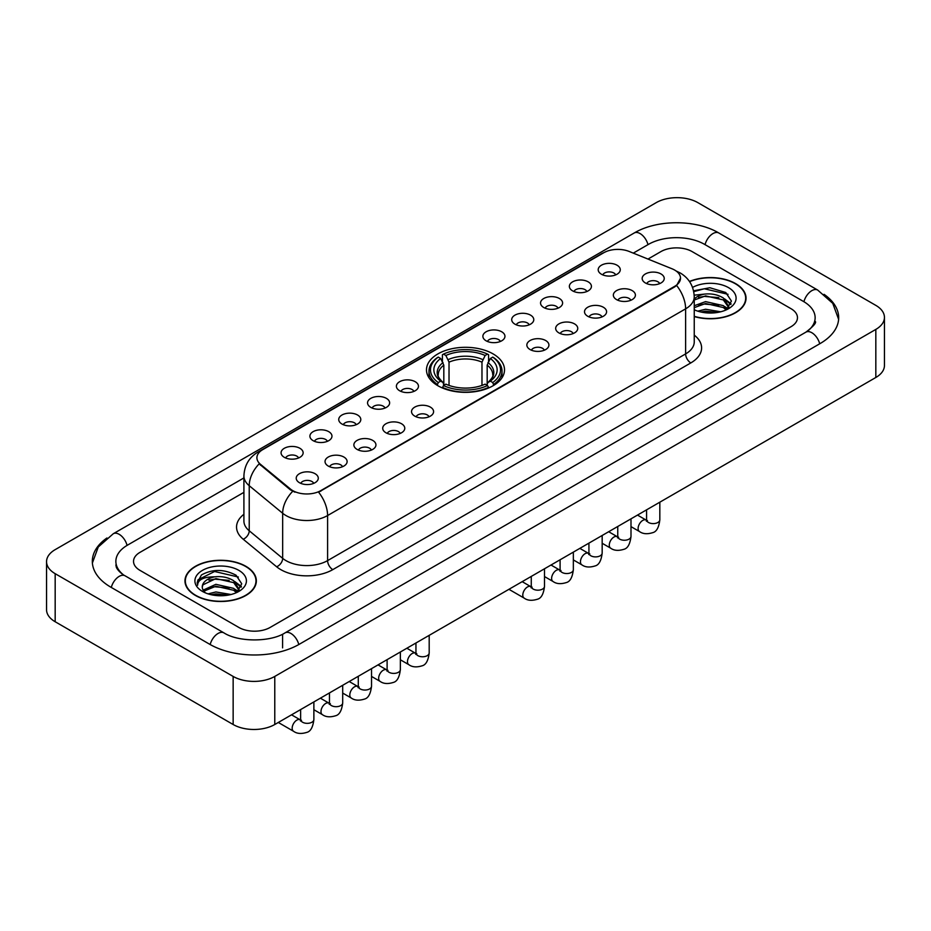<?xml version="1.0" encoding="UTF-8"?>
<svg xmlns="http://www.w3.org/2000/svg" width="931" height="931" viewBox="0 0 931 931"><rect width="100%" height="100%" fill="white"/><g stroke="black" fill="none" stroke-linecap="round" stroke-linejoin="round"><path stroke-width="1.4" d="M493.081 353.896A39.009 22.519 0 0 0 450.569 349.02A39.009 22.519 0 0 0 426.491 369.828A39.009 22.519 0 0 0 437.919 385.748A39.009 22.519 0 0 0 480.431 390.636A39.009 22.519 0 0 0 504.509 369.828A39.009 22.519 0 0 0 493.081 353.896M572.6 290.868A11.044 6.377 180 0 1 570.4 289.064A11.044 6.377 180 0 1 574.066 281.139A11.044 6.377 180 0 1 588.206 281.86A11.044 6.377 180 0 1 590.394 289.064A11.044 6.377 180 0 1 572.6 290.868M586.867 291.531A6.622 3.829 0 0 0 585.087 289.669A6.622 3.829 0 0 0 578.558 288.703A6.622 3.829 0 0 0 573.938 291.531M543.762 307.509A11.044 6.377 180 0 1 541.574 305.705A11.044 6.377 180 0 1 545.229 297.792A11.044 6.377 180 0 1 559.38 298.502A11.044 6.377 180 0 1 561.568 305.705A11.044 6.377 180 0 1 543.762 307.509M558.03 308.173A6.622 3.829 0 0 0 556.261 306.311A6.622 3.829 0 0 0 549.732 305.345A6.622 3.829 0 0 0 545.112 308.173M514.936 324.163A11.044 6.377 180 0 1 512.748 322.359A11.044 6.377 180 0 1 516.402 314.434A11.044 6.377 180 0 1 530.554 315.144A11.044 6.377 180 0 1 532.741 322.359A11.044 6.377 180 0 1 514.936 324.163M529.204 324.814A6.622 3.829 0 0 0 527.423 322.952A6.622 3.829 0 0 0 520.906 321.986A6.622 3.829 0 0 0 516.286 324.814M486.11 340.804A11.044 6.377 180 0 1 483.922 339A11.044 6.377 180 0 1 487.576 331.075A11.044 6.377 180 0 1 501.716 331.785A11.044 6.377 180 0 1 503.915 339A11.044 6.377 180 0 1 486.11 340.804M500.378 341.468A6.622 3.829 0 0 0 498.597 339.606A6.622 3.829 0 0 0 492.068 338.628A6.622 3.829 0 0 0 487.448 341.468M399.62 390.741A11.044 6.377 180 0 1 397.432 388.937A11.044 6.377 180 0 1 401.086 381.012A11.044 6.377 180 0 1 415.226 381.722A11.044 6.377 180 0 1 417.425 388.937A11.044 6.377 180 0 1 399.62 390.741M413.888 391.392A6.622 3.829 0 0 0 412.107 389.53A6.622 3.829 0 0 0 405.579 388.564A6.622 3.829 0 0 0 400.958 391.392M370.794 407.382A11.044 6.377 180 0 1 368.595 405.579A11.044 6.377 180 0 1 372.26 397.653A11.044 6.377 180 0 1 386.4 398.363A11.044 6.377 180 0 1 388.588 405.579A11.044 6.377 180 0 1 370.794 407.382M385.062 408.046A6.622 3.829 0 0 0 383.281 406.184A6.622 3.829 0 0 0 376.752 405.206A6.622 3.829 0 0 0 372.132 408.046M341.956 424.024A11.044 6.377 180 0 1 339.768 422.22A11.044 6.377 180 0 1 343.423 414.307A11.044 6.377 180 0 1 357.574 415.017A11.044 6.377 180 0 1 359.762 422.22A11.044 6.377 180 0 1 341.956 424.024M356.224 424.687A6.622 3.829 0 0 0 354.443 422.825A6.622 3.829 0 0 0 347.926 421.859A6.622 3.829 0 0 0 343.306 424.687M313.13 440.666A11.044 6.377 180 0 1 310.942 438.862A11.044 6.377 180 0 1 314.597 430.948A11.044 6.377 180 0 1 328.736 431.658A11.044 6.377 180 0 1 330.936 438.862A11.044 6.377 180 0 1 313.13 440.666M327.398 441.329A6.622 3.829 0 0 0 325.617 439.467A6.622 3.829 0 0 0 319.089 438.501A6.622 3.829 0 0 0 314.469 441.329M284.304 457.319A11.044 6.377 180 0 1 282.105 455.515A11.044 6.377 180 0 1 285.77 447.59A11.044 6.377 180 0 1 299.91 448.3A11.044 6.377 180 0 1 302.098 455.515A11.044 6.377 180 0 1 284.304 457.319M298.572 457.971A6.622 3.829 0 0 0 296.791 456.109A6.622 3.829 0 0 0 290.263 455.143A6.622 3.829 0 0 0 285.642 457.971M601.426 274.226A11.044 6.377 180 0 1 599.238 272.422A11.044 6.377 180 0 1 602.892 264.497A11.044 6.377 180 0 1 617.032 265.207A11.044 6.377 180 0 1 619.231 272.422A11.044 6.377 180 0 1 601.426 274.226M615.694 274.889A6.622 3.829 0 0 0 613.913 273.027A6.622 3.829 0 0 0 607.384 272.05A6.622 3.829 0 0 0 602.776 274.889M616.566 299.607A11.044 6.377 180 0 1 614.379 297.804A11.044 6.377 180 0 1 618.033 289.89A11.044 6.377 180 0 1 632.184 290.6A11.044 6.377 180 0 1 634.372 297.804A11.044 6.377 180 0 1 616.566 299.607M630.834 300.271A6.622 3.829 0 0 0 629.053 298.409A6.622 3.829 0 0 0 622.536 297.443A6.622 3.829 0 0 0 617.916 300.271M587.74 316.261A11.044 6.377 180 0 1 585.552 314.457A11.044 6.377 180 0 1 589.207 306.532A11.044 6.377 180 0 1 603.346 307.242A11.044 6.377 180 0 1 605.546 314.457A11.044 6.377 180 0 1 587.74 316.261M602.008 316.912A6.622 3.829 0 0 0 600.227 315.05A6.622 3.829 0 0 0 593.699 314.084A6.622 3.829 0 0 0 589.079 316.912M558.914 332.902A11.044 6.377 180 0 1 556.715 331.099A11.044 6.377 180 0 1 560.381 323.173A11.044 6.377 180 0 1 574.52 323.883A11.044 6.377 180 0 1 576.708 331.099A11.044 6.377 180 0 1 558.914 332.902M573.182 333.566A6.622 3.829 0 0 0 571.401 331.704A6.622 3.829 0 0 0 564.873 330.726A6.622 3.829 0 0 0 560.253 333.566M530.076 349.544A11.044 6.377 180 0 1 527.889 347.74A11.044 6.377 180 0 1 531.543 339.827A11.044 6.377 180 0 1 545.694 340.537A11.044 6.377 180 0 1 547.882 347.74A11.044 6.377 180 0 1 530.076 349.544M544.344 350.207A6.622 3.829 0 0 0 542.575 348.345A6.622 3.829 0 0 0 536.047 347.379A6.622 3.829 0 0 0 531.426 350.207M414.76 416.122A11.044 6.377 180 0 1 412.573 414.318A11.044 6.377 180 0 1 416.227 406.405A11.044 6.377 180 0 1 430.378 407.115A11.044 6.377 180 0 1 432.566 414.318A11.044 6.377 180 0 1 414.76 416.122M429.028 416.785A6.622 3.829 0 0 0 427.248 414.923A6.622 3.829 0 0 0 420.731 413.958A6.622 3.829 0 0 0 416.11 416.785M385.934 432.764A11.044 6.377 180 0 1 383.747 430.96A11.044 6.377 180 0 1 387.401 423.046A11.044 6.377 180 0 1 401.54 423.756A11.044 6.377 180 0 1 403.74 430.96A11.044 6.377 180 0 1 385.934 432.764M400.202 433.427A6.622 3.829 0 0 0 398.421 431.565A6.622 3.829 0 0 0 391.893 430.599A6.622 3.829 0 0 0 387.273 433.427M357.108 449.417A11.044 6.377 180 0 1 354.909 447.613A11.044 6.377 180 0 1 358.563 439.688A11.044 6.377 180 0 1 372.714 440.398A11.044 6.377 180 0 1 374.902 447.613A11.044 6.377 180 0 1 357.108 449.417M371.364 450.069A6.622 3.829 0 0 0 369.595 448.207A6.622 3.829 0 0 0 363.067 447.241A6.622 3.829 0 0 0 358.447 450.069M328.271 466.059A11.044 6.377 180 0 1 326.083 464.255A11.044 6.377 180 0 1 329.737 456.33A11.044 6.377 180 0 1 343.888 457.04A11.044 6.377 180 0 1 346.076 464.255A11.044 6.377 180 0 1 328.271 466.059M342.538 466.722A6.622 3.829 0 0 0 340.758 464.86A6.622 3.829 0 0 0 334.241 463.882A6.622 3.829 0 0 0 329.621 466.722M299.445 482.7A11.044 6.377 180 0 1 297.257 480.896A11.044 6.377 180 0 1 300.911 472.983A11.044 6.377 180 0 1 315.05 473.693A11.044 6.377 180 0 1 317.25 480.896A11.044 6.377 180 0 1 299.445 482.7M313.712 483.364A6.622 3.829 0 0 0 311.932 481.502A6.622 3.829 0 0 0 305.403 480.536A6.622 3.829 0 0 0 300.783 483.364M645.404 282.966A11.044 6.377 180 0 1 643.205 281.162A11.044 6.377 180 0 1 646.87 273.237A11.044 6.377 180 0 1 661.01 273.958A11.044 6.377 180 0 1 663.198 281.162A11.044 6.377 180 0 1 645.404 282.966M659.672 283.629A6.622 3.829 0 0 0 657.891 281.767A6.622 3.829 0 0 0 651.363 280.801A6.622 3.829 0 0 0 646.742 283.629M672.042 268.791A19.865 11.475 180 0 1 674.696 270.083A19.865 11.475 180 0 1 680.514 278.194A19.865 11.475 180 0 1 674.696 286.306L320.834 490.602A19.865 11.475 180 0 1 290.507 489.078L260.505 464.336A19.865 11.475 180 0 1 256.909 457.749A19.865 11.475 180 0 1 262.728 449.638L603.742 252.755A19.865 11.475 180 0 1 629.193 251.475L672.042 268.791M694.247 316.563A35.692 20.61 0 0 0 746.034 298.164A35.692 20.61 0 0 0 735.583 283.594A35.692 20.61 0 0 0 689.464 281.453M245.9 566.316A35.692 20.61 0 0 0 206.996 561.847A35.692 20.61 0 0 0 184.966 580.886A35.692 20.61 0 0 0 195.417 595.456A35.692 20.61 0 0 0 234.321 599.925A35.692 20.61 0 0 0 256.351 580.886A35.692 20.61 0 0 0 245.9 566.316M680.514 278.194L676.628 285.491L674.696 286.888L318.6 492.196A25.754 14.873 60 0 1 327.596 515.541A29.443 16.991 180 0 1 285.968 515.541A29.443 16.991 180 0 1 282.663 513.272L249.229 485.703A29.443 16.991 180 0 1 243.91 475.962L243.91 521.023A29.443 16.991 0 0 0 249.229 530.775L282.663 558.344A29.443 16.991 0 0 0 285.968 560.613A29.443 16.991 0 0 0 327.596 560.613L685.623 353.908A29.443 16.991 0 0 0 694.247 341.886L694.247 296.814A29.443 16.991 180 0 1 685.623 308.836A25.754 14.873 -120 0 0 676.628 285.491M294.964 492.196L290.507 489.939L259.167 463.847A25.754 17.224 129.5 0 0 249.229 485.703L249.229 530.775A7.355 4.923 -50.5 0 1 243.2 539.224A36.798 21.25 180 0 1 243.91 514.284M238.871 627.459A22.076 12.743 0 0 0 270.095 627.459L791.001 326.711A22.076 12.743 0 0 0 797.471 317.704A22.076 12.743 0 0 0 791.001 308.685L692.129 251.603A22.076 12.743 0 0 0 660.905 251.603L647.976 259.062L660.905 251.603A22.076 12.743 0 0 1 692.129 251.603L791.001 308.685A22.076 12.743 0 0 1 797.471 317.704A22.076 12.743 0 0 1 791.001 326.711L270.095 627.459A22.076 12.743 0 0 1 238.871 627.459L139.999 570.377L238.871 627.459M243.91 492.348L139.999 552.351A22.076 12.743 0 0 0 133.529 561.358A22.076 12.743 0 0 0 139.999 570.377A22.076 12.743 0 0 1 133.529 561.358A22.076 12.743 0 0 1 139.999 552.351L243.91 492.348M694.247 316.319A35.32 20.401 0 0 0 745.673 298.164A35.32 20.401 0 0 0 735.327 283.746A35.32 20.401 0 0 0 689.603 281.662M697.785 311.152L705.582 309.243L720.71 311.78M700.834 311.99L705.582 311.152L717.533 312.455M694.247 305.74L705.582 301.621L723.352 305.636L727.134 309.243M694.247 307.649L705.582 303.518L723.352 307.544L726.157 309.907M694.2 295.174L704.558 294.091A18.399 10.625 0 0 0 694.247 299.037M704.558 294.091C711.61 293.358 717.882 294.661 723.352 298.001L728.74 306.485L728.612 307.882M694.247 300.015L705.582 295.895L723.352 299.91L728.682 307.439M694.247 309.395L695.038 310.128M694.247 309.779A25.754 14.873 0 0 0 728.554 308.685A25.754 14.873 0 0 0 728.554 287.656A25.754 14.873 0 0 0 692.559 287.411M726.459 309.767L731.417 301.062L725.761 292.497L709.841 287.737L693.572 290.833M693.746 291.647L704.278 288.773L728.03 294.312M698.587 297.466L704.278 296.407L718.837 297.641M726.739 301.062L730.823 304.484M698.587 305.1L704.278 304.041L718.837 305.275M726.739 308.696L727.332 309.08M701.322 312.094L717.254 312.49M724.562 298.886L731.056 303.809M724.562 306.508L727.937 308.557M195.673 595.305A35.32 20.401 0 0 0 234.17 599.727A35.32 20.401 0 0 0 255.978 580.886A35.32 20.401 0 0 0 245.633 566.467A35.32 20.401 0 0 0 207.136 562.045A35.32 20.401 0 0 0 185.327 580.886A35.32 20.401 0 0 0 195.673 595.305M208.09 593.873L215.899 591.965L231.016 594.502M211.151 594.711L215.899 593.873L227.851 595.165M203.133 590.138L215.899 584.331L233.669 588.357L237.452 591.965M203.773 591.185L215.899 586.239L233.669 590.266L236.462 592.628M236.777 592.488L241.723 583.784L236.078 575.218C223.975 568.969 212.419 568.888 201.433 574.997L197.197 582.771L197.605 585.262C197.838 579.664 203.598 576.848 214.875 576.813A18.399 10.625 0 0 0 202.26 586.902A18.399 10.625 0 0 0 203.156 590.173L205.344 592.849M214.875 576.813C221.927 576.08 228.188 577.371 233.669 580.723L239.058 589.195L238.93 590.603M202.26 587.112L202.888 584.854L215.899 578.605L233.669 582.631L238.999 590.149M238.871 570.377A25.754 14.873 0 0 0 202.446 570.377A25.754 14.873 0 0 0 202.446 591.406A25.754 14.873 0 0 0 238.871 591.406A25.754 14.873 0 0 0 238.871 570.377M197.197 582.946L198 579.804L214.584 571.494L238.348 577.034M208.893 580.188L214.584 579.129L229.154 580.362M237.044 583.784L241.141 587.205M208.893 587.81L214.584 586.763L229.154 587.996M237.044 591.406L237.649 591.802M211.64 594.816L227.571 595.212M234.868 581.596L241.373 586.53M234.868 589.23L238.255 591.266M437.221 385.329L438.268 382.548A35.029 20.226 0 0 1 438.268 357.108L440.677 358.493A31.642 18.271 0 0 0 440.677 381.151L443.051 382.501L443.819 385.341M443.819 384.189L443.819 365.161L440.677 358.493M442.423 361.507L442.423 354.699L443.47 354.106A35.029 20.226 0 0 1 487.53 354.106L485.121 355.491A31.642 18.271 0 0 0 445.879 355.491L449.021 362.159L449.021 385.422M481.979 385.422L481.979 362.159L485.121 355.491M442.423 387.354A36.507 21.076 0 0 0 488.577 387.354L487.53 385.55A35.029 20.226 0 0 1 443.47 385.55L442.423 387.983M488.577 387.983L488.577 387.354M438.268 357.108L437.221 357.702A36.507 21.076 0 0 0 428.993 371.027A36.507 21.076 0 0 0 437.221 384.352M487.53 354.106L488.577 354.699L488.577 361.507M443.47 385.55L445.879 384.154A31.642 18.271 0 0 0 485.121 384.154L487.53 385.55M440.677 381.151L438.268 382.548M445.879 355.491L443.47 354.106M443.051 362.59A28.302 16.339 0 0 0 443.051 382.501L443.179 382.594C439.164 378.708 437.523 376.066 438.268 374.669A27.232 15.722 0 0 1 443.819 365.161M493.779 384.352A36.507 21.076 0 0 0 502.007 371.027A36.507 21.076 0 0 0 493.779 357.702L492.732 357.108A35.029 20.226 0 0 1 492.732 382.548L493.779 385.329M492.732 382.548L490.323 381.151A31.642 18.271 0 0 0 490.323 358.493L492.732 357.108M490.323 358.493L487.181 365.161L487.181 384.189L487.949 382.501L490.323 381.151M487.181 365.161A27.232 15.722 0 0 1 492.732 374.669C493.477 376.077 491.836 378.719 487.821 382.594L487.949 382.501A28.302 16.339 0 0 0 487.949 362.59M487.181 385.341L487.181 384.189M807.794 330.982A39.742 22.949 0 0 0 815.137 317.704A39.742 22.949 0 0 0 803.488 301.469L704.616 244.388A39.742 22.949 0 0 0 648.418 244.388L633.289 253.127M243.91 477.929L127.512 545.135A39.742 22.949 0 0 0 115.863 561.358A39.742 22.949 0 0 0 123.206 574.648M233.146 676.43A29.443 16.991 0 0 0 274.773 676.43L875.827 329.411A29.443 16.991 0 0 0 884.45 317.401A29.443 16.991 0 0 0 875.827 305.38L697.854 202.632A29.443 16.991 0 0 0 656.227 202.632L55.173 549.639A29.443 16.991 0 0 0 46.55 561.661A29.443 16.991 0 0 0 55.173 573.682L233.146 676.43L233.146 724.504A29.443 16.991 0 0 0 274.773 724.504L875.827 377.486A29.443 16.991 0 0 0 884.45 365.476L884.45 317.401M46.55 561.661L46.55 609.735A29.443 16.991 0 0 0 55.173 621.745L233.146 724.504M106.949 537.99A63.296 36.542 0 0 0 92.32 561.358A63.296 36.542 0 0 0 110.859 587.193L209.731 644.287A63.296 36.542 0 0 0 299.235 644.287L820.141 343.539A63.296 36.542 0 0 0 838.68 317.704A63.296 36.542 0 0 0 824.051 294.336M260.505 464.336L260.505 465.209M290.507 489.078L290.507 489.939M320.834 490.602L320.834 491.196M674.696 286.306L674.696 286.888M332.798 569.621A7.355 4.248 60 0 1 327.596 560.613L327.596 515.541L685.623 308.836L685.623 353.908A7.355 4.248 60 0 0 690.825 362.915L332.798 569.621A36.798 21.25 180 0 1 280.766 569.621A36.798 21.25 180 0 1 276.635 566.781L243.2 539.224M694.247 296.814C693.746 286.236 689.091 278.299 680.293 273.004L676.569 271.2A25.754 12.068 112 0 0 676.232 271.072M260.54 451.139A25.754 14.873 -120 0 0 257.864 452.152C249.066 457.435 244.411 465.372 243.91 475.962M257.864 452.152L601.577 253.709A25.754 14.873 60 0 1 603.532 252.883M292.706 491.312A25.754 17.224 129.5 0 0 282.663 513.272L282.663 558.344A7.355 4.923 -50.5 0 1 276.635 566.781M694.247 335.148A36.798 21.25 180 0 1 690.825 362.915M481.979 362.159A27.232 15.722 0 0 0 449.021 362.159M482.747 359.587A28.302 16.339 0 0 0 448.253 359.587M659.823 502.193L659.823 519.777A6.622 3.829 180 0 1 657.589 522.652A6.622 3.829 180 0 1 648.523 522.489A6.622 3.829 180 0 1 646.58 519.777L646.37 521.209L646.964 520.72M659.823 519.777C658.915 527.47 656.541 531.764 652.678 532.672C647.208 534.359 642.809 533.975 639.481 531.531A6.622 3.829 -60 0 1 638.468 526.213A6.622 3.829 -60 0 1 642.797 520.382A6.622 3.829 -60 0 1 643.088 520.22A6.622 3.829 -60 0 1 646.114 520.057L647.452 520.58M630.997 518.835L630.997 536.431A6.622 3.829 180 0 1 628.751 539.293A6.622 3.829 180 0 1 619.697 539.13A6.622 3.829 180 0 1 617.753 536.431L617.544 537.85L618.126 537.362M630.997 536.431C630.089 544.111 627.703 548.417 623.851 549.313C618.382 551.001 613.983 550.628 610.655 548.173A6.622 3.829 -60 0 1 609.642 542.866A6.622 3.829 -60 0 1 613.971 537.024A6.622 3.829 -60 0 1 614.262 536.873A6.622 3.829 -60 0 1 617.276 536.698L618.626 537.234M602.171 535.488L602.171 553.072A6.622 3.829 180 0 1 599.925 555.935A6.622 3.829 180 0 1 590.859 555.772A6.622 3.829 180 0 1 588.927 553.072L588.706 554.504L589.3 554.015M602.171 553.072C601.263 560.765 598.877 565.059 595.025 565.955C589.556 567.654 585.157 567.27 581.828 564.814A6.622 3.829 -60 0 1 580.816 559.508A6.622 3.829 -60 0 1 585.134 553.666A6.622 3.829 -60 0 1 585.436 553.514A6.622 3.829 -60 0 1 588.45 553.34L589.8 553.875M573.345 552.13L573.345 569.714A6.622 3.829 180 0 1 571.099 572.588A6.622 3.829 180 0 1 562.033 572.414A6.622 3.829 180 0 1 560.09 569.714L559.88 571.145L560.474 570.656M573.345 569.714C572.437 577.406 570.051 581.7 566.199 582.608C560.718 584.296 556.319 583.912 552.991 581.456A6.622 3.829 -60 0 1 551.978 576.149A6.622 3.829 -60 0 1 556.307 570.319A6.622 3.829 -60 0 1 556.598 570.156A6.622 3.829 -60 0 1 559.624 569.993L560.962 570.517M544.507 568.771L544.507 586.355A6.622 3.829 180 0 1 542.261 589.23A6.622 3.829 180 0 1 533.207 589.067A6.622 3.829 180 0 1 531.264 586.355L531.054 587.787L531.648 587.298M544.507 586.355C543.599 594.048 541.225 598.342 537.362 599.25C531.892 600.937 527.493 600.565 524.165 598.109A6.622 3.829 -60 0 1 523.152 592.791A6.622 3.829 -60 0 1 527.481 586.961A6.622 3.829 -60 0 1 527.772 586.798A6.622 3.829 -60 0 1 530.786 586.635L532.136 587.158M429.191 635.349L429.191 652.934A6.622 3.829 180 0 1 426.945 655.808A6.622 3.829 180 0 1 417.879 655.645A6.622 3.829 180 0 1 415.948 652.934L415.726 654.365L416.32 653.876M429.191 652.934C428.283 660.626 425.898 664.92 422.046 665.828C416.576 667.515 412.177 667.143 408.849 664.687A6.622 3.829 -60 0 1 407.836 659.381A6.622 3.829 -60 0 1 412.165 653.539A6.622 3.829 -60 0 1 412.456 653.376A6.622 3.829 -60 0 1 415.47 653.213L416.82 653.737M400.365 651.991L400.365 669.587A6.622 3.829 180 0 1 398.119 672.45A6.622 3.829 180 0 1 389.053 672.287A6.622 3.829 180 0 1 387.11 669.587L386.9 671.018L387.494 670.518M400.365 669.587C399.457 677.279 397.072 681.573 393.219 682.47C387.75 684.169 383.351 683.785 380.023 681.329A6.622 3.829 -60 0 1 378.998 676.022A6.622 3.829 -60 0 1 383.328 670.18A6.622 3.829 -60 0 1 383.63 670.029A6.622 3.829 -60 0 1 386.644 669.855L387.983 670.39M371.527 668.644L371.527 686.228A6.622 3.829 180 0 1 369.293 689.091A6.622 3.829 180 0 1 360.227 688.928A6.622 3.829 180 0 1 358.284 686.228L358.074 687.66L358.668 687.171M371.527 686.228C370.619 693.921 368.245 698.215 364.382 699.111C358.912 700.81 354.513 700.426 351.185 697.971A6.622 3.829 -60 0 1 350.172 692.664A6.622 3.829 -60 0 1 354.502 686.834A6.622 3.829 -60 0 1 354.792 686.671A6.622 3.829 -60 0 1 357.818 686.496L359.157 687.031M342.701 685.286L342.701 702.87A6.622 3.829 180 0 1 340.455 705.745A6.622 3.829 180 0 1 331.401 705.57A6.622 3.829 180 0 1 329.458 702.87L329.248 704.302L329.83 703.813M342.701 702.87C341.793 710.562 339.408 714.857 335.556 715.764C330.086 717.452 325.687 717.068 322.359 714.612A6.622 3.829 -60 0 1 321.346 709.306A6.622 3.829 -60 0 1 325.675 703.475A6.622 3.829 -60 0 1 325.966 703.312A6.622 3.829 -60 0 1 328.98 703.149L330.33 703.673M313.875 701.927L313.875 719.512A6.622 3.829 180 0 1 311.629 722.386A6.622 3.829 180 0 1 302.563 722.223A6.622 3.829 180 0 1 300.632 719.512L300.41 720.943L301.004 720.454M313.875 719.512C312.967 727.204 310.582 731.498 306.73 732.406C301.26 734.093 296.861 733.721 293.533 731.266A6.622 3.829 -60 0 1 292.52 725.959A6.622 3.829 -60 0 1 296.838 720.117A6.622 3.829 -60 0 1 297.14 719.954A6.622 3.829 -60 0 1 300.154 719.791L301.493 720.315M298.793 644.531A11.777 6.796 -120 0 0 290.914 633.464A11.777 6.796 -120 0 0 285.026 632.882C270.537 642.25 238.417 642.25 223.94 632.882L125.068 575.8C123.893 575.37 118.156 571.459 116.352 567.305L115.863 564.966M210.173 644.531A11.777 6.796 -60 0 1 218.052 633.464A11.777 6.796 -60 0 1 223.94 632.882M111.301 587.449A11.777 6.796 -60 0 1 119.18 576.382A11.777 6.796 -60 0 1 125.068 575.8M92.378 563.022L98.244 547.009L113.291 533.731A11.777 6.796 60 0 1 119.18 534.324A11.777 6.796 60 0 1 127.07 545.391M113.291 533.731L634.209 232.994A11.777 6.796 60 0 1 640.086 233.576A11.777 6.796 60 0 1 647.976 244.644M634.209 232.994C657.17 219.332 695.864 219.332 718.837 232.994A11.777 6.796 120 0 0 712.948 233.576A11.777 6.796 120 0 0 705.058 244.644M838.622 319.356L832.756 303.343L817.709 290.076A11.777 6.796 120 0 0 811.82 290.658A11.777 6.796 120 0 0 803.93 301.737M819.699 343.795A11.777 6.796 -120 0 0 811.82 332.716A11.777 6.796 -120 0 0 805.932 332.134L285.026 632.882M274.773 724.504L274.773 676.43M55.173 621.745L55.173 573.682M875.827 377.486L875.827 329.411M282.582 647.883L282.582 634.663M601.577 253.709L606.302 251.51M745.673 301.12L745.673 298.164M728.74 307.742L728.74 306.485M255.978 583.842L255.978 580.886M239.058 590.463L239.058 589.195M185.327 583.842L185.327 580.886M428.993 377.765L428.993 371.027M502.007 377.765L502.007 371.027M639.481 531.531L630.997 526.632M646.58 509.839L646.58 519.777M646.114 520.057L637.502 515.087M610.655 548.173L602.171 543.273M617.753 526.492L617.753 536.431M617.276 536.698L608.676 531.729M581.828 564.814L573.345 559.915M588.927 543.134L588.927 553.072M588.45 553.34L579.838 548.371M552.991 581.456L544.507 576.557M560.09 559.775L560.09 569.714M559.624 569.993L551.012 565.024M524.165 598.109L508.931 589.311M531.264 576.417L531.264 586.355M530.786 586.635L522.186 581.666M408.849 664.687L400.365 659.788M415.948 642.995L415.948 652.934M415.47 653.213L406.87 648.244M380.023 681.329L371.527 676.43M387.11 659.648L387.11 669.587M386.644 669.855L378.033 664.885M351.185 697.971L342.701 693.071M358.284 676.29L358.284 686.228M357.818 686.496L349.206 681.527M322.359 714.612L313.875 709.713M329.458 692.932L329.458 702.87M328.98 703.149L320.38 698.18M293.533 731.266L278.299 722.468M300.632 709.573L300.632 719.512M300.154 719.791L291.543 714.822M815.137 321.3C816.778 322.498 813.706 326.106 805.932 332.134M718.837 232.994L817.709 290.076"/></g></svg>

